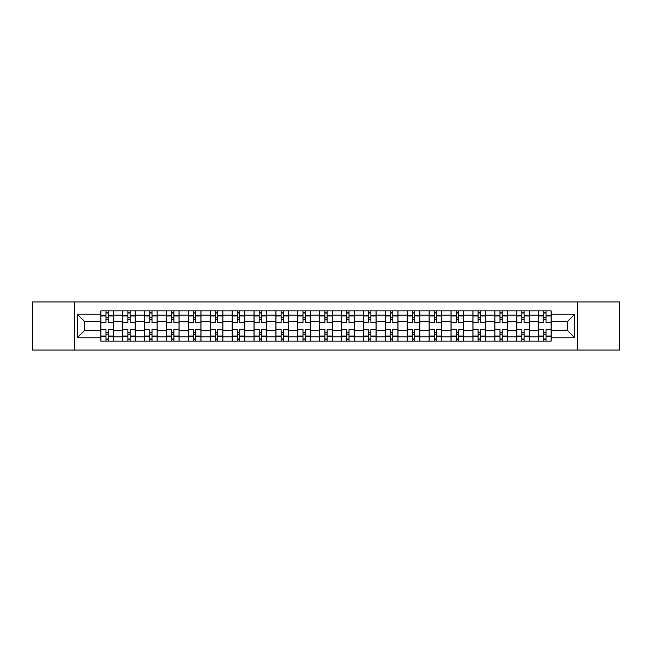 <?xml version="1.0" encoding="UTF-8"?>
<svg xmlns="http://www.w3.org/2000/svg" width="652" height="652" viewBox="0 0 652 652"><rect width="100%" height="100%" fill="white"/><g stroke="black" fill="none" stroke-linecap="round" stroke-linejoin="round"><path stroke-width="0.98" d="M577.582 350.067L619.4 350.067L619.4 301.933L32.6 301.933L32.6 350.067L577.582 350.067L577.582 301.933M122.682 341.086L122.682 315.193L113.424 315.193L113.424 341.086M113.424 315.193L113.424 310.914M122.682 315.193L122.682 310.914M135.314 310.914L135.314 341.086M144.573 341.086L144.573 310.914M157.197 310.914L157.197 341.086M166.464 341.086L166.464 310.914M179.088 310.914L179.088 341.086M188.346 341.086L188.346 310.914M200.979 310.914L200.979 341.086M210.237 341.086L210.237 310.914M222.87 310.914L222.87 341.086M232.128 341.086L232.128 310.914M244.761 310.914L244.761 341.086M254.019 341.086L254.019 310.914M266.644 310.914L266.644 341.086M275.91 341.086L275.91 310.914M288.534 310.914L288.534 341.086M297.793 341.086L297.793 310.914M310.425 310.914L310.425 341.086M319.684 341.086L319.684 310.914M332.316 310.914L332.316 341.086M341.575 341.086L341.575 310.914M354.207 310.914L354.207 341.086M363.466 341.086L363.466 310.914M376.09 310.914L376.09 341.086M385.356 341.086L385.356 310.914M397.981 310.914L397.981 341.086M407.239 341.086L407.239 310.914M419.872 310.914L419.872 341.086M429.13 341.086L429.13 310.914M441.763 310.914L441.763 341.086M451.021 341.086L451.021 310.914M463.653 310.914L463.653 341.086M472.912 341.086L472.912 310.914M485.536 310.914L485.536 341.086M494.803 341.086L494.803 310.914M507.427 310.914L507.427 341.086M516.686 341.086L516.686 310.914M529.318 310.914L529.318 341.086M538.576 341.086L538.576 310.914M538.576 330.352L529.318 330.352M516.686 330.352L507.427 330.352M494.803 330.352L485.536 330.352M472.912 330.352L463.653 330.352M451.021 330.352L441.763 330.352M429.13 330.352L419.872 330.352M407.239 330.352L397.981 330.352M385.356 330.352L376.09 330.352M363.466 330.352L354.207 330.352M341.575 330.352L332.316 330.352M319.684 330.352L310.425 330.352M297.793 330.352L288.534 330.352M275.91 330.352L266.644 330.352M254.019 330.352L244.761 330.352M232.128 330.352L222.87 330.352M210.237 330.352L200.979 330.352M188.346 330.352L179.088 330.352M166.464 330.352L157.197 330.352M144.573 330.352L135.314 330.352M122.682 330.352L113.424 330.352M538.576 321.648L529.318 321.648M516.686 321.648L507.427 321.648M494.803 321.648L485.536 321.648M472.912 321.648L463.653 321.648M451.021 321.648L441.763 321.648M429.13 321.648L419.872 321.648M407.239 321.648L397.981 321.648M385.356 321.648L376.09 321.648M363.466 321.648L354.207 321.648M341.575 321.648L332.316 321.648M319.684 321.648L310.425 321.648M297.793 321.648L288.534 321.648M275.91 321.648L266.644 321.648M254.019 321.648L244.761 321.648M232.128 321.648L222.87 321.648M210.237 321.648L200.979 321.648M188.346 321.648L179.088 321.648M166.464 321.648L157.197 321.648M144.573 321.648L135.314 321.648M122.682 321.648L113.424 321.648M84.654 330.352L100.791 330.352L100.791 321.648L84.654 321.648L84.654 330.352L77.221 337.785L77.221 314.215L100.791 314.215L100.791 321.648M551.209 321.648L551.209 330.352L567.346 330.352L567.346 321.648L551.209 321.648L551.209 310.914L100.791 310.914L100.791 314.215M551.209 314.215L574.779 314.215L574.779 337.785L551.209 337.785L551.209 330.352M100.791 330.352L100.791 341.086L551.209 341.086L551.209 337.785M100.791 337.785L77.221 337.785M74.418 350.067L74.418 301.933M108.232 338.983L105.983 338.983M105.983 313.017L108.232 313.017M130.123 338.983L127.873 338.983M127.873 313.017L130.123 313.017M152.006 338.983L149.764 338.983M149.764 313.017L152.006 313.017M173.897 338.983L171.655 338.983M171.655 313.017L173.897 313.017M195.787 338.983L193.538 338.983M193.538 313.017L195.787 313.017M217.678 338.983L215.429 338.983M215.429 313.017L217.678 313.017M239.569 338.983L237.32 338.983M237.32 313.017L239.569 313.017M261.452 338.983L259.211 338.983M259.211 313.017L261.452 313.017M283.343 338.983L281.102 338.983M281.102 313.017L283.343 313.017M305.234 338.983L302.984 338.983M302.984 313.017L305.234 313.017M327.125 338.983L324.875 338.983M324.875 313.017L327.125 313.017M349.016 338.983L346.766 338.983M346.766 313.017L349.016 313.017M370.898 338.983L368.657 338.983M368.657 313.017L370.898 313.017M392.789 338.983L390.548 338.983M390.548 313.017L392.789 313.017M414.68 338.983L412.431 338.983M412.431 313.017L414.68 313.017M436.571 338.983L434.322 338.983M434.322 313.017L436.571 313.017M458.462 338.983L456.213 338.983M456.213 313.017L458.462 313.017M480.345 338.983L478.103 338.983M478.103 313.017L480.345 313.017M502.236 338.983L499.994 338.983M499.994 313.017L502.236 313.017M524.126 338.983L521.877 338.983M521.877 313.017L524.126 313.017M546.017 338.983L543.768 338.983M543.768 313.017L546.017 313.017M77.221 314.215L84.654 321.648M567.346 330.352L574.779 337.785M567.346 321.648L574.779 314.215M113.35 341.086L113.35 322.699L108.232 322.699L108.232 310.914M105.983 310.914L105.983 322.699L100.864 322.699L100.864 310.914M113.35 322.699L113.35 310.914M100.864 341.086L100.864 329.301L105.983 329.301L105.983 341.086M108.232 341.086L108.232 329.301L113.35 329.301M105.983 319.619L108.232 319.619M100.864 329.301L100.864 322.699M108.232 332.381L105.983 332.381M108.232 339.26L105.983 339.26M105.983 334.207L108.232 334.207M108.232 317.793L105.983 317.793M105.983 312.74L108.232 312.74M135.241 341.086L135.241 322.699L130.123 322.699L130.123 310.914M127.873 310.914L127.873 322.699L122.755 322.699L122.755 310.914M135.241 322.699L135.241 310.914M122.755 341.086L122.755 329.301L127.873 329.301L127.873 341.086M130.123 341.086L130.123 329.301L135.241 329.301M127.873 319.619L130.123 319.619M122.755 329.301L122.755 322.699M130.123 332.381L127.873 332.381M130.123 339.26L127.873 339.26M127.873 334.207L130.123 334.207M130.123 317.793L127.873 317.793M127.873 312.74L130.123 312.74M157.132 341.086L157.132 322.699L152.006 322.699L152.006 310.914M149.764 310.914L149.764 322.699L144.638 322.699L144.638 310.914M157.132 322.699L157.132 310.914M144.638 341.086L144.638 329.301L149.764 329.301L149.764 341.086M152.006 341.086L152.006 329.301L157.132 329.301M149.764 319.619L152.006 319.619M144.638 329.301L144.638 322.699M152.006 332.381L149.764 332.381M152.006 339.26L149.764 339.26M149.764 334.207L152.006 334.207M152.006 317.793L149.764 317.793M149.764 312.74L152.006 312.74M179.023 341.086L179.023 322.699L173.897 322.699L173.897 310.914M171.655 310.914L171.655 322.699L166.529 322.699L166.529 310.914M179.023 322.699L179.023 310.914M166.529 341.086L166.529 329.301L171.655 329.301L171.655 341.086M173.897 341.086L173.897 329.301L179.023 329.301M171.655 319.619L173.897 319.619M166.529 329.301L166.529 322.699M173.897 332.381L171.655 332.381M173.897 339.26L171.655 339.26M171.655 334.207L173.897 334.207M173.897 317.793L171.655 317.793M171.655 312.74L173.897 312.74M200.906 341.086L200.906 322.699L195.787 322.699L195.787 310.914M193.538 310.914L193.538 322.699L188.42 322.699L188.42 310.914M200.906 322.699L200.906 310.914M188.42 341.086L188.42 329.301L193.538 329.301L193.538 341.086M195.787 341.086L195.787 329.301L200.906 329.301M193.538 319.619L195.787 319.619M188.42 329.301L188.42 322.699M195.787 332.381L193.538 332.381M195.787 339.26L193.538 339.26M193.538 334.207L195.787 334.207M195.787 317.793L193.538 317.793M193.538 312.74L195.787 312.74M222.797 341.086L222.797 322.699L217.678 322.699L217.678 310.914M215.429 310.914L215.429 322.699L210.311 322.699L210.311 310.914M222.797 322.699L222.797 310.914M210.311 341.086L210.311 329.301L215.429 329.301L215.429 341.086M217.678 341.086L217.678 329.301L222.797 329.301M215.429 319.619L217.678 319.619M210.311 329.301L210.311 322.699M217.678 332.381L215.429 332.381M217.678 339.26L215.429 339.26M215.429 334.207L217.678 334.207M217.678 317.793L215.429 317.793M215.429 312.74L217.678 312.74M244.687 341.086L244.687 322.699L239.569 322.699L239.569 310.914M237.32 310.914L237.32 322.699L232.202 322.699L232.202 310.914M244.687 322.699L244.687 310.914M232.202 341.086L232.202 329.301L237.32 329.301L237.32 341.086M239.569 341.086L239.569 329.301L244.687 329.301M237.32 319.619L239.569 319.619M232.202 329.301L232.202 322.699M239.569 332.381L237.32 332.381M239.569 339.26L237.32 339.26M237.32 334.207L239.569 334.207M239.569 317.793L237.32 317.793M237.32 312.74L239.569 312.74M266.578 341.086L266.578 322.699L261.452 322.699L261.452 310.914M259.211 310.914L259.211 322.699L254.084 322.699L254.084 310.914M266.578 322.699L266.578 310.914M254.084 341.086L254.084 329.301L259.211 329.301L259.211 341.086M261.452 341.086L261.452 329.301L266.578 329.301M259.211 319.619L261.452 319.619M254.084 329.301L254.084 322.699M261.452 332.381L259.211 332.381M261.452 339.26L259.211 339.26M259.211 334.207L261.452 334.207M261.452 317.793L259.211 317.793M259.211 312.74L261.452 312.74M288.469 341.086L288.469 322.699L283.343 322.699L283.343 310.914M281.102 310.914L281.102 322.699L275.975 322.699L275.975 310.914M288.469 322.699L288.469 310.914M275.975 341.086L275.975 329.301L281.102 329.301L281.102 341.086M283.343 341.086L283.343 329.301L288.469 329.301M281.102 319.619L283.343 319.619M275.975 329.301L275.975 322.699M283.343 332.381L281.102 332.381M283.343 339.26L281.102 339.26M281.102 334.207L283.343 334.207M283.343 317.793L281.102 317.793M281.102 312.74L283.343 312.74M310.352 341.086L310.352 322.699L305.234 322.699L305.234 310.914M302.984 310.914L302.984 322.699L297.866 322.699L297.866 310.914M310.352 322.699L310.352 310.914M297.866 341.086L297.866 329.301L302.984 329.301L302.984 341.086M305.234 341.086L305.234 329.301L310.352 329.301M302.984 319.619L305.234 319.619M297.866 329.301L297.866 322.699M305.234 332.381L302.984 332.381M305.234 339.26L302.984 339.26M302.984 334.207L305.234 334.207M305.234 317.793L302.984 317.793M302.984 312.74L305.234 312.74M332.243 341.086L332.243 322.699L327.125 322.699L327.125 310.914M324.875 310.914L324.875 322.699L319.757 322.699L319.757 310.914M332.243 322.699L332.243 310.914M319.757 341.086L319.757 329.301L324.875 329.301L324.875 341.086M327.125 341.086L327.125 329.301L332.243 329.301M324.875 319.619L327.125 319.619M319.757 329.301L319.757 322.699M327.125 332.381L324.875 332.381M327.125 339.26L324.875 339.26M324.875 334.207L327.125 334.207M327.125 317.793L324.875 317.793M324.875 312.74L327.125 312.74M354.134 341.086L354.134 322.699L349.016 322.699L349.016 310.914M346.766 310.914L346.766 322.699L341.648 322.699L341.648 310.914M354.134 322.699L354.134 310.914M341.648 341.086L341.648 329.301L346.766 329.301L346.766 341.086M349.016 341.086L349.016 329.301L354.134 329.301M346.766 319.619L349.016 319.619M341.648 329.301L341.648 322.699M349.016 332.381L346.766 332.381M349.016 339.26L346.766 339.26M346.766 334.207L349.016 334.207M349.016 317.793L346.766 317.793M346.766 312.74L349.016 312.74M376.025 341.086L376.025 322.699L370.898 322.699L370.898 310.914M368.657 310.914L368.657 322.699L363.531 322.699L363.531 310.914M376.025 322.699L376.025 310.914M363.531 341.086L363.531 329.301L368.657 329.301L368.657 341.086M370.898 341.086L370.898 329.301L376.025 329.301M368.657 319.619L370.898 319.619M363.531 329.301L363.531 322.699M370.898 332.381L368.657 332.381M370.898 339.26L368.657 339.26M368.657 334.207L370.898 334.207M370.898 317.793L368.657 317.793M368.657 312.74L370.898 312.74M397.916 341.086L397.916 322.699L392.789 322.699L392.789 310.914M390.548 310.914L390.548 322.699L385.422 322.699L385.422 310.914M397.916 322.699L397.916 310.914M385.422 341.086L385.422 329.301L390.548 329.301L390.548 341.086M392.789 341.086L392.789 329.301L397.916 329.301M390.548 319.619L392.789 319.619M385.422 329.301L385.422 322.699M392.789 332.381L390.548 332.381M392.789 339.26L390.548 339.26M390.548 334.207L392.789 334.207M392.789 317.793L390.548 317.793M390.548 312.74L392.789 312.74M419.798 341.086L419.798 322.699L414.68 322.699L414.68 310.914M412.431 310.914L412.431 322.699L407.313 322.699L407.313 310.914M419.798 322.699L419.798 310.914M407.313 341.086L407.313 329.301L412.431 329.301L412.431 341.086M414.68 341.086L414.68 329.301L419.798 329.301M412.431 319.619L414.68 319.619M407.313 329.301L407.313 322.699M414.68 332.381L412.431 332.381M414.68 339.26L412.431 339.26M412.431 334.207L414.68 334.207M414.68 317.793L412.431 317.793M412.431 312.74L414.68 312.74M441.689 341.086L441.689 322.699L436.571 322.699L436.571 310.914M434.322 310.914L434.322 322.699L429.203 322.699L429.203 310.914M441.689 322.699L441.689 310.914M429.203 341.086L429.203 329.301L434.322 329.301L434.322 341.086M436.571 341.086L436.571 329.301L441.689 329.301M434.322 319.619L436.571 319.619M429.203 329.301L429.203 322.699M436.571 332.381L434.322 332.381M436.571 339.26L434.322 339.26M434.322 334.207L436.571 334.207M436.571 317.793L434.322 317.793M434.322 312.74L436.571 312.74M463.58 341.086L463.58 322.699L458.462 322.699L458.462 310.914M456.213 310.914L456.213 322.699L451.094 322.699L451.094 310.914M463.58 322.699L463.58 310.914M451.094 341.086L451.094 329.301L456.213 329.301L456.213 341.086M458.462 341.086L458.462 329.301L463.58 329.301M456.213 319.619L458.462 319.619M451.094 329.301L451.094 322.699M458.462 332.381L456.213 332.381M458.462 339.26L456.213 339.26M456.213 334.207L458.462 334.207M458.462 317.793L456.213 317.793M456.213 312.74L458.462 312.74M485.471 341.086L485.471 322.699L480.345 322.699L480.345 310.914M478.103 310.914L478.103 322.699L472.977 322.699L472.977 310.914M485.471 322.699L485.471 310.914M472.977 341.086L472.977 329.301L478.103 329.301L478.103 341.086M480.345 341.086L480.345 329.301L485.471 329.301M478.103 319.619L480.345 319.619M472.977 329.301L472.977 322.699M480.345 332.381L478.103 332.381M480.345 339.26L478.103 339.26M478.103 334.207L480.345 334.207M480.345 317.793L478.103 317.793M478.103 312.74L480.345 312.74M507.362 341.086L507.362 322.699L502.236 322.699L502.236 310.914M499.994 310.914L499.994 322.699L494.868 322.699L494.868 310.914M507.362 322.699L507.362 310.914M494.868 341.086L494.868 329.301L499.994 329.301L499.994 341.086M502.236 341.086L502.236 329.301L507.362 329.301M499.994 319.619L502.236 319.619M494.868 329.301L494.868 322.699M502.236 332.381L499.994 332.381M502.236 339.26L499.994 339.26M499.994 334.207L502.236 334.207M502.236 317.793L499.994 317.793M499.994 312.74L502.236 312.74M529.245 341.086L529.245 322.699L524.126 322.699L524.126 310.914M521.877 310.914L521.877 322.699L516.759 322.699L516.759 310.914M529.245 322.699L529.245 310.914M516.759 341.086L516.759 329.301L521.877 329.301L521.877 341.086M524.126 341.086L524.126 329.301L529.245 329.301M521.877 319.619L524.126 319.619M516.759 329.301L516.759 322.699M524.126 332.381L521.877 332.381M524.126 339.26L521.877 339.26M521.877 334.207L524.126 334.207M524.126 317.793L521.877 317.793M521.877 312.74L524.126 312.74M551.136 341.086L551.136 322.699L546.017 322.699L546.017 310.914M543.768 310.914L543.768 322.699L538.65 322.699L538.65 310.914M551.136 322.699L551.136 310.914M538.65 341.086L538.65 329.301L543.768 329.301L543.768 341.086M546.017 341.086L546.017 329.301L551.136 329.301M543.768 319.619L546.017 319.619M538.65 329.301L538.65 322.699M546.017 332.381L543.768 332.381M546.017 339.26L543.768 339.26M543.768 334.207L546.017 334.207M546.017 317.793L543.768 317.793M543.768 312.74L546.017 312.74M516.686 315.193L507.427 315.193M494.803 315.193L485.536 315.193M472.912 315.193L463.653 315.193M451.021 315.193L441.763 315.193M429.13 315.193L419.872 315.193M407.239 315.193L397.981 315.193M385.356 315.193L376.09 315.193M363.466 315.193L354.207 315.193M341.575 315.193L332.316 315.193M319.684 315.193L310.425 315.193M297.793 315.193L288.534 315.193M275.91 315.193L266.644 315.193M254.019 315.193L244.761 315.193M232.128 315.193L222.87 315.193M210.237 315.193L200.979 315.193M188.346 315.193L179.088 315.193M166.464 315.193L157.197 315.193M144.573 315.193L135.314 315.193M538.576 315.193L529.318 315.193M516.686 336.807L507.427 336.807M494.803 336.807L485.536 336.807M472.912 336.807L463.653 336.807M451.021 336.807L441.763 336.807M429.13 336.807L419.872 336.807M407.239 336.807L397.981 336.807M385.356 336.807L376.09 336.807M363.466 336.807L354.207 336.807M341.575 336.807L332.316 336.807M319.684 336.807L310.425 336.807M297.793 336.807L288.534 336.807M275.91 336.807L266.644 336.807M254.019 336.807L244.761 336.807M232.128 336.807L222.87 336.807M210.237 336.807L200.979 336.807M188.346 336.807L179.088 336.807M166.464 336.807L157.197 336.807M144.573 336.807L135.314 336.807M122.682 336.807L113.424 336.807M538.576 336.807L529.318 336.807M113.35 315.755L108.232 315.755M105.983 315.755L100.864 315.755M105.983 315.943L100.864 315.943M105.983 336.057L100.864 336.057M105.983 336.245L100.864 336.245M113.35 336.245L108.232 336.245M113.35 315.943L108.232 315.943M113.35 336.057L108.232 336.057M135.241 315.755L130.123 315.755M127.873 315.755L122.755 315.755M127.873 315.943L122.755 315.943M127.873 336.057L122.755 336.057M127.873 336.245L122.755 336.245M135.241 336.245L130.123 336.245M135.241 315.943L130.123 315.943M135.241 336.057L130.123 336.057M157.132 315.755L152.006 315.755M149.764 315.755L144.638 315.755M149.764 315.943L144.638 315.943M149.764 336.057L144.638 336.057M149.764 336.245L144.638 336.245M157.132 336.245L152.006 336.245M157.132 315.943L152.006 315.943M157.132 336.057L152.006 336.057M179.023 315.755L173.897 315.755M171.655 315.755L166.529 315.755M171.655 315.943L166.529 315.943M171.655 336.057L166.529 336.057M171.655 336.245L166.529 336.245M179.023 336.245L173.897 336.245M179.023 315.943L173.897 315.943M179.023 336.057L173.897 336.057M200.906 315.755L195.787 315.755M193.538 315.755L188.42 315.755M193.538 315.943L188.42 315.943M193.538 336.057L188.42 336.057M193.538 336.245L188.42 336.245M200.906 336.245L195.787 336.245M200.906 315.943L195.787 315.943M200.906 336.057L195.787 336.057M222.797 315.755L217.678 315.755M215.429 315.755L210.311 315.755M215.429 315.943L210.311 315.943M215.429 336.057L210.311 336.057M215.429 336.245L210.311 336.245M222.797 336.245L217.678 336.245M222.797 315.943L217.678 315.943M222.797 336.057L217.678 336.057M244.687 315.755L239.569 315.755M237.32 315.755L232.202 315.755M237.32 315.943L232.202 315.943M237.32 336.057L232.202 336.057M237.32 336.245L232.202 336.245M244.687 336.245L239.569 336.245M244.687 315.943L239.569 315.943M244.687 336.057L239.569 336.057M266.578 315.755L261.452 315.755M259.211 315.755L254.084 315.755M259.211 315.943L254.084 315.943M259.211 336.057L254.084 336.057M259.211 336.245L254.084 336.245M266.578 336.245L261.452 336.245M266.578 315.943L261.452 315.943M266.578 336.057L261.452 336.057M288.469 315.755L283.343 315.755M281.102 315.755L275.975 315.755M281.102 315.943L275.975 315.943M281.102 336.057L275.975 336.057M281.102 336.245L275.975 336.245M288.469 336.245L283.343 336.245M288.469 315.943L283.343 315.943M288.469 336.057L283.343 336.057M310.352 315.755L305.234 315.755M302.984 315.755L297.866 315.755M302.984 315.943L297.866 315.943M302.984 336.057L297.866 336.057M302.984 336.245L297.866 336.245M310.352 336.245L305.234 336.245M310.352 315.943L305.234 315.943M310.352 336.057L305.234 336.057M332.243 315.755L327.125 315.755M324.875 315.755L319.757 315.755M324.875 315.943L319.757 315.943M324.875 336.057L319.757 336.057M324.875 336.245L319.757 336.245M332.243 336.245L327.125 336.245M332.243 315.943L327.125 315.943M332.243 336.057L327.125 336.057M354.134 315.755L349.016 315.755M346.766 315.755L341.648 315.755M346.766 315.943L341.648 315.943M346.766 336.057L341.648 336.057M346.766 336.245L341.648 336.245M354.134 336.245L349.016 336.245M354.134 315.943L349.016 315.943M354.134 336.057L349.016 336.057M376.025 315.755L370.898 315.755M368.657 315.755L363.531 315.755M368.657 315.943L363.531 315.943M368.657 336.057L363.531 336.057M368.657 336.245L363.531 336.245M376.025 336.245L370.898 336.245M376.025 315.943L370.898 315.943M376.025 336.057L370.898 336.057M397.916 315.755L392.789 315.755M390.548 315.755L385.422 315.755M390.548 315.943L385.422 315.943M390.548 336.057L385.422 336.057M390.548 336.245L385.422 336.245M397.916 336.245L392.789 336.245M397.916 315.943L392.789 315.943M397.916 336.057L392.789 336.057M419.798 315.755L414.68 315.755M412.431 315.755L407.313 315.755M412.431 315.943L407.313 315.943M412.431 336.057L407.313 336.057M412.431 336.245L407.313 336.245M419.798 336.245L414.68 336.245M419.798 315.943L414.68 315.943M419.798 336.057L414.68 336.057M441.689 315.755L436.571 315.755M434.322 315.755L429.203 315.755M434.322 315.943L429.203 315.943M434.322 336.057L429.203 336.057M434.322 336.245L429.203 336.245M441.689 336.245L436.571 336.245M441.689 315.943L436.571 315.943M441.689 336.057L436.571 336.057M463.58 315.755L458.462 315.755M456.213 315.755L451.094 315.755M456.213 315.943L451.094 315.943M456.213 336.057L451.094 336.057M456.213 336.245L451.094 336.245M463.58 336.245L458.462 336.245M463.58 315.943L458.462 315.943M463.58 336.057L458.462 336.057M485.471 315.755L480.345 315.755M478.103 315.755L472.977 315.755M478.103 315.943L472.977 315.943M478.103 336.057L472.977 336.057M478.103 336.245L472.977 336.245M485.471 336.245L480.345 336.245M485.471 315.943L480.345 315.943M485.471 336.057L480.345 336.057M507.362 315.755L502.236 315.755M499.994 315.755L494.868 315.755M499.994 315.943L494.868 315.943M499.994 336.057L494.868 336.057M499.994 336.245L494.868 336.245M507.362 336.245L502.236 336.245M507.362 315.943L502.236 315.943M507.362 336.057L502.236 336.057M529.245 315.755L524.126 315.755M521.877 315.755L516.759 315.755M521.877 315.943L516.759 315.943M521.877 336.057L516.759 336.057M521.877 336.245L516.759 336.245M529.245 336.245L524.126 336.245M529.245 315.943L524.126 315.943M529.245 336.057L524.126 336.057M551.136 315.755L546.017 315.755M543.768 315.755L538.65 315.755M543.768 315.943L538.65 315.943M543.768 336.057L538.65 336.057M543.768 336.245L538.65 336.245M551.136 336.245L546.017 336.245M551.136 315.943L546.017 315.943M551.136 336.057L546.017 336.057"/></g></svg>
